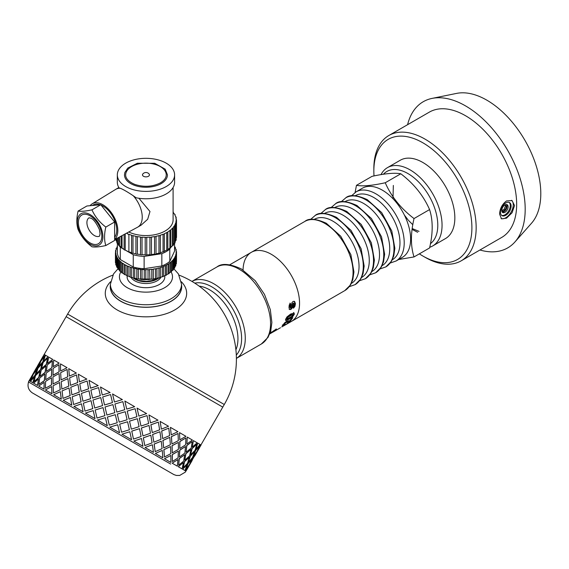<?xml version="1.0" encoding="UTF-8"?>
<svg xmlns="http://www.w3.org/2000/svg" width="569" height="569" viewBox="0 0 569 569"><rect width="100%" height="100%" fill="white"/><g stroke="black" fill="none" stroke-linecap="round" stroke-linejoin="round"><path stroke-width="0.85" d="M355.099 192.457L356.464 185.33C362.595 186.476 372.19 185.615 385.241 182.763C391.372 196.696 400.967 208.624 414.026 218.56C410.562 233.354 410.562 246.142 414.026 256.932L398.592 259.549M395.996 261.05L402.34 257.387A39.944 23.059 -120 0 0 402.34 211.263A39.944 23.059 -120 0 0 362.396 188.204L356.052 191.86M414.026 256.932L429.581 247.949C433.045 233.155 433.045 220.367 429.581 209.577C423.457 195.644 413.862 183.709 400.804 173.78C394.673 172.635 385.085 173.488 372.026 176.347L356.464 185.33M400.804 173.78L385.241 182.763M429.581 209.577L414.026 218.56M385.711 266.989A39.944 23.059 -120 0 0 385.903 266.875A39.944 23.059 -120 0 0 391.785 234.805A39.944 23.059 -120 0 0 365.739 199.776A39.944 23.059 -120 0 0 345.959 197.692A39.944 23.059 -120 0 0 345.767 197.799C349.757 194.356 356.919 194.961 367.247 199.627L381.685 212.607L391.799 230.986L394.858 248.326L393.755 255.972L391.479 261.256L385.81 266.932M375.476 272.892A39.944 23.059 -120 0 0 375.675 272.779A39.944 23.059 -120 0 0 381.55 240.708A39.944 23.059 -120 0 0 355.504 205.686A39.944 23.059 -120 0 0 335.731 203.595A39.944 23.059 -120 0 0 335.532 203.709C339.522 200.26 346.685 200.871 357.012 205.537L371.45 218.517L381.564 236.896L384.623 254.236L383.52 261.882L381.244 267.16L375.576 272.836M365.248 278.803A39.944 23.059 -120 0 0 365.44 278.689A39.944 23.059 -120 0 0 371.315 246.619A39.944 23.059 -120 0 0 345.276 211.59A39.944 23.059 -120 0 0 325.496 209.506A39.944 23.059 -120 0 0 325.304 209.612C329.295 206.17 336.45 206.775 346.784 211.448L361.223 224.421L371.337 242.807L374.395 260.14L373.292 267.793L371.016 273.07L365.348 278.746M355.013 284.706A39.944 23.059 -120 0 0 355.205 284.592A39.944 23.059 -120 0 0 361.087 252.522A39.944 23.059 -120 0 0 335.041 217.5A39.944 23.059 -120 0 0 315.269 215.409A39.944 23.059 -120 0 0 315.07 215.523C319.06 212.073 326.222 212.685 336.549 217.351L350.988 230.331L361.102 248.71L364.16 266.05L363.058 273.696L360.782 278.981L355.113 284.649M344.786 290.617L350.547 284.884L352.823 279.607L353.932 271.954L350.867 254.62L340.753 236.235L326.322 223.261C315.987 218.596 308.832 217.984 304.842 221.426A39.944 23.059 -120 0 1 324.814 223.411A39.944 23.059 -120 0 1 350.909 258.611A39.944 23.059 -120 0 1 344.786 290.617L291.278 321.506A39.944 23.059 -120 0 0 291.278 275.382A39.944 23.059 -120 0 0 251.334 252.323A39.944 23.059 -120 0 0 243.063 269.991M395.946 261.079A39.944 23.059 -120 0 0 396.138 260.965A39.944 23.059 -120 0 0 402.013 228.894A39.944 23.059 -120 0 0 375.974 193.873A39.944 23.059 -120 0 0 356.194 191.781A39.944 23.059 -120 0 0 356.002 191.895M479.937 250.004A84.411 48.735 -120 0 0 514.938 241.953L531.524 223.219A76.331 44.069 -120 0 0 524.988 140.451A76.331 44.069 -120 0 0 456.573 93.401L432.056 98.401A84.411 48.735 -120 0 0 407.589 124.689M505.315 204.755L506.531 206.49L505.201 209.918L504.141 209.3L501.929 210.58M506.531 206.49L505.471 205.871L504.141 209.3M504.852 204.996L505.471 205.871M505.201 209.918L502.541 211.455L501.744 210.317M502.207 212.137A4.524 2.61 120 0 0 506.133 209.328A4.524 2.61 120 0 0 506.602 204.527M501.744 210.487A4.524 2.61 120 0 0 502.676 212.557A4.524 2.61 120 0 0 507.199 209.947A4.524 2.61 120 0 0 507.199 204.726A4.524 2.61 120 0 0 503.714 205.935A4.524 2.61 120 0 0 501.744 210.487M501.623 215.374A7.539 4.353 120 0 0 508.707 210.815A7.539 4.353 120 0 0 509.113 202.4M500.464 212.209A7.539 4.353 120 0 0 502.022 215.658A7.539 4.353 120 0 0 509.561 211.305A7.539 4.353 120 0 0 509.561 202.607A7.539 4.353 120 0 0 503.75 204.627A7.539 4.353 120 0 0 500.464 212.209M501.076 218.532A10.548 6.088 120 0 0 511.09 212.13A10.548 6.088 120 0 0 511.531 200.309M499.61 214.179C499.874 208.588 502.178 204.171 506.524 200.942L512.072 200.573L514.532 205.565L512.072 212.756L506.524 218.169L501.524 218.852L499.61 214.179M514.938 241.953A84.411 48.735 -120 0 0 507.712 150.429A84.411 48.735 -120 0 0 432.056 98.401M419.36 253.852A69.34 40.029 -120 0 0 422.867 256.022L425 257.252A72.355 41.772 -120 0 0 461.175 260.837L501.68 237.451A72.355 41.772 -120 0 0 501.68 153.907A72.355 41.772 -120 0 0 429.325 112.136L388.826 135.522A72.355 41.772 -120 0 0 373.84 168.644L373.84 171.105A69.34 40.029 -120 0 0 374.011 175.935M461.175 260.837A72.355 41.772 -120 0 0 461.175 177.293A72.355 41.772 -120 0 0 388.826 135.522M422.867 256.022A69.34 40.029 -120 0 0 471.9 227.714A69.34 40.029 -120 0 0 422.867 142.798A69.34 40.029 -120 0 0 373.84 171.105M429.73 247.266A45.221 26.11 -120 0 0 432.689 245.957L445.477 238.575A45.221 26.11 -120 0 0 445.477 186.355A45.221 26.11 -120 0 0 400.256 160.245L387.468 167.635A45.221 26.11 -120 0 0 381.01 174.633M432.689 245.957A45.221 26.11 -120 0 0 432.689 193.737A45.221 26.11 -120 0 0 387.468 167.635M430.456 243.646A42.206 24.367 -120 0 0 426.259 191.383A42.206 24.367 -120 0 0 383.399 174.256M284.102 324.195L282.231 325.198M283.874 323.889L284.187 324.294M291.904 318.249L289.6 321.243L288.284 321.862L286.484 321.734L284.664 322.765M289.507 321.058L291.3 318.597L292.815 317.715L289.941 321.734L286.015 322.516L284.344 323.974L284.237 324.358L285.076 323.996L284.009 325.119L282.587 325.674L284.621 322.858L286.62 321.307L288.44 320.717L289.507 321.058M283.661 324.629L284.009 325.119M283.988 323.519L284.237 324.358M284.685 322.801L285.033 323.22M285.638 322.068L286.015 322.516M286.484 321.734L286.861 322.182M288.284 321.862L288.632 322.346M289.6 321.243L289.941 321.734M293.512 312.537L293.903 313.875L292.317 316.215L288.632 318.839L285.46 320.141M292.914 314.643L291.918 314.33L287.729 316.741L286.548 318.135L286.989 318.896L287.558 318.832L291.748 316.414L292.957 315.034L292.331 314.693L288.142 317.111L286.989 318.896M286.883 317.538L287.288 317.907M287.729 316.741L288.142 317.111M291.918 314.33L292.331 314.693M286.548 318.135L286.954 318.519M288.632 318.839L289.024 319.259L285.858 320.546L285.602 319.301L286.975 316.919L290.617 314.06L294.216 313.078M292.317 316.215L292.715 316.62L289.024 319.259M293.903 313.875L294.315 314.252L292.715 316.62M293.924 312.886L294.315 314.252M287.132 323.491L288.945 322.637L287.914 323.412L284.685 325.283M281.811 326.883L287.231 323.633M281.755 326.798L283.981 325.717M284.678 325.105L281.833 326.926M283.383 326.044L284.756 325.24M294.081 301.229L294.998 303.412L294.543 306.008L293.127 307.893M289.906 303.128L290.382 304.806L289.728 306.606L290.368 307.801L291.001 307.466L291.904 302.772L293.042 301.442L294.607 301.463L295.425 303.633L294.962 306.257L293.547 308.156L293.327 306.428L294.244 304.315L293.938 303.313L293.483 303.305L292.31 307.808L290.901 309.444L289.564 309.508L288.981 307.537L289.223 305.041L290.325 303.298L290.802 305.005L290.154 306.826L290.702 307.829M293.938 303.313L292.758 303.426L291.883 307.552L290.474 309.18L289.137 309.252M294.543 306.008L294.962 306.257M294.998 303.412L295.425 303.633M289.728 306.606L290.154 306.826M289.863 305.567L290.29 305.773M290.382 304.806L290.802 305.005M290.474 309.18L290.901 309.444M291.883 307.552L292.31 307.808M292.594 304.202L293.014 304.408M292.758 303.426L293.184 303.626M276.221 328.925L274.571 330.39M273.312 331.805L271.377 332.979M275.424 329.764L275.752 330.269L273.34 331.862M276.442 329.231L275.752 330.269M276.271 329.252L269.82 333.754M270.254 332.744L269.976 333.349M270.175 332.801L271.37 332.033L270.467 333.043M272.594 331.535L269.393 334.138M273.333 330.966L272.786 331.819M273.931 330.539L273.533 331.25M274.436 330.198L274.727 330.617L274.151 330.852M270.424 333.526L274.727 330.617M285.418 324.892L291.278 321.506A39.944 23.059 -120 0 0 291.278 275.382A39.944 23.059 -120 0 0 251.334 252.323L229.805 264.749M110.564 281.747A40.698 23.5 -0 0 0 117.186 309.949A40.698 23.5 -0 0 0 170.615 312.032A40.698 23.5 -0 0 0 181.369 281.747M110.393 284.77A35.726 20.626 -0 0 0 110.244 286.812A35.726 20.626 -0 0 0 120.706 301.25A35.726 20.626 -0 0 0 159.519 305.745A35.726 20.626 -0 0 0 181.689 286.812A35.726 20.626 -0 0 0 181.539 284.77M219.122 405L69.788 318.782M170.721 464.084L28.45 381.941L170.721 464.084M58.998 363.022L53.742 359.992L53.223 366.656L59.105 363.086L53.223 366.656M53.137 368.342L53.052 375.256L59.126 371.806L58.977 364.75L53.137 368.342M52.938 376.927L53.052 383.961L59.525 380.732L59.084 373.513L52.938 376.927M51.495 384.8L51.438 377.802L51.594 384.857L45.406 388.25L51.594 384.857M51.459 376.081L51.715 369.267L51.566 376.137L45.691 379.708L51.566 376.137M51.822 367.581L52.405 360.959L51.935 367.652L46.381 371.401L51.935 367.652M51.893 393.734L51.644 386.628L51.985 393.784L45.399 389.985L51.544 386.571M60.172 389.808L53.522 392.93L60.172 389.808L59.553 382.489L53.116 385.739L53.522 392.93M51.985 393.784L45.499 390.042M60.257 389.857L59.553 382.489M53.052 383.961L59.525 380.732M59.432 380.682L59.084 373.513M51.438 377.802L45.598 381.401L45.406 388.25M52.945 375.191L59.126 371.806M59.027 371.749L58.977 364.75M51.715 369.267L46.203 373.044L45.691 379.708M52.405 360.959L47.234 364.935L46.381 371.401M172.336 461.53L172.279 454.539L178.367 451.089L172.379 454.595L172.336 461.53L178.069 457.881L178.367 451.089M179.768 448.415L179.818 441.48L185.8 437.974L179.918 441.544L179.768 448.415M112.79 275.14A90.443 90.443 0 0 0 67.64 314.06L224.286 404.502L222.778 407.112L66.132 316.67L43.408 355.767M185.096 472.377L185.85 471.075L185.202 470.698L188.83 465.833L185.202 470.698M184.854 470.499L182.677 469.24L187.059 464.809L182.677 469.24M181.945 468.82L178.303 466.715L183.282 462.625L178.303 466.715M177.208 466.089L172.179 463.18L177.955 459.553L172.179 463.18M170.757 462.362L164.469 458.728L170.849 455.449L164.469 458.728M162.748 457.739L155.351 453.465L162.172 450.442L155.351 453.465M29.232 380.654L30.136 381.173L32.547 375.604L29.104 380.576L30.008 381.095L32.412 375.526M153.381 452.327L145.059 447.526L152.321 444.752L145.059 447.526M30.548 381.408L32.966 382.809L34.624 376.799L30.42 381.337L32.846 382.738L34.496 376.728M142.883 446.267L133.843 441.046L141.496 438.5L133.843 441.046M33.756 383.264L37.639 385.505L38.45 379.011L33.635 383.193L37.526 385.433L38.45 379.011M131.517 439.702L121.979 434.197L129.803 431.75L121.979 434.197M38.784 386.166L44.033 389.196L44.183 382.318L38.671 386.102L43.927 389.132L44.183 382.318M117.698 424.766L119.575 432.81L109.76 427.141L117.691 424.759L109.76 427.141M105.393 417.66L107.299 425.726L97.491 420.057L107.299 425.726L105.4 417.66L97.47 420.05M53.749 394.801L61.31 399.168L60.357 391.657L53.657 394.751L61.232 399.125L60.357 391.657M95.051 418.649L93.238 410.64L95.051 418.649L85.457 413.115M63.315 400.327L71.772 405.206L70.414 397.461L63.244 400.284L71.708 405.171L70.414 397.461M83.11 411.757L81.502 403.862L83.11 411.757L73.977 406.479M47.618 363.413L52.711 359.395L47.618 363.413M41.523 368.598L46.388 364.445L47.547 358.157L43.102 362.545L41.523 368.598L46.267 364.373L47.547 358.157M39.958 376.401L45.179 372.453L45.989 365.959L41.174 370.142L39.958 376.401L45.058 372.382L45.989 365.959M38.841 384.459L44.396 380.704L44.873 374.011L39.702 377.994L38.841 384.459L44.282 380.64L44.873 374.011M43.671 361.137L48.038 356.699L43.671 361.137M69.489 376.045L76.381 373.058L69.489 376.045M61.061 379.879L67.796 376.806L67.085 369.437L60.655 372.681L61.061 379.879L67.796 376.806M60.684 370.96L67.057 367.681L60.684 370.96M31.181 377.332L34.873 370.945M199.577 444.19L197.749 443.137L195.971 449.069L197.749 443.137M183.197 467.803L184.484 461.58L189.228 457.362L184.605 461.651L183.197 467.803L187.528 463.337L189.228 457.362M184.79 460.015L185.835 453.664L190.821 449.574L185.956 453.728L184.79 460.015M186.056 452.049L186.753 445.491L192.087 441.601L186.867 445.555L186.056 452.049M186.888 443.827L187.251 437.07L186.888 443.827M178.638 465.165L179.221 458.543L184.662 454.723L179.327 458.607L178.638 465.165L183.687 461.125L184.662 454.723M179.349 456.879L179.719 450.129L185.494 446.501L179.825 450.193L179.349 456.879M179.79 439.73L179.541 432.618L179.79 439.73M172.258 452.782L172.002 445.676L178.382 442.398L172.101 445.726L172.258 452.782M171.909 443.877L171.376 436.608L178.033 433.486L171.468 436.658L171.909 443.877M171.212 434.773L170.43 427.362L171.212 434.773M164.462 456.985L163.844 449.666L170.494 446.544L163.929 449.716L164.462 456.985L170.807 453.685L170.494 446.544M163.673 447.831L162.89 440.413L169.704 437.383L162.969 440.456L163.673 447.831M162.663 438.543L161.646 430.989L168.773 428.144L161.717 431.032L162.663 438.543M161.361 429.09L160.138 421.416L161.361 429.09M109.284 425.128L108.899 423.478L109.291 425.128L117.228 422.753L115.315 414.687L113.693 415.171L115.315 414.687M106.908 415.05L114.838 412.667L112.925 404.602L105.009 406.991L106.901 415.05L114.838 412.667L112.925 404.602M104.561 404.993L112.463 402.596L110.571 394.537L102.705 396.963L104.54 404.986L112.449 402.589L110.571 394.537M102.278 394.978L110.123 392.546L102.278 394.978M97.022 418.051L104.924 415.647L103.032 407.596L95.165 410.014L97 418.037L104.916 415.64L103.032 407.596M94.746 408.03L102.591 405.597L100.741 397.567L92.96 400.035L94.746 408.03M92.569 398.072L100.329 395.59L98.565 387.61L90.891 390.142L92.569 398.072M82.96 401.223L90.649 398.705L88.992 390.782L81.459 393.399L82.96 401.223L90.606 398.677L88.992 390.782M84.994 411.103L92.79 408.642L91.026 400.661L83.351 403.193L84.994 411.103L92.761 408.627L91.026 400.661M73.565 404.502L81.118 401.899L79.596 394.061L72.227 396.771L73.565 404.502L81.061 401.87L79.596 394.061M114.44 401.999L122.378 399.616L114.44 401.999L112.541 393.94L122.378 399.616M116.823 412.077L116.432 410.427L116.823 412.077L124.76 409.694L122.854 401.629L121.233 402.119L122.854 401.629M119.198 422.148L117.299 414.09L125.237 411.714L117.306 414.09L119.206 422.155L127.115 419.758L125.237 411.714M121.546 432.205L119.668 424.161L127.577 421.764L119.682 424.168L121.546 432.205L129.391 429.773L127.577 421.764M126.731 409.097L124.839 401.038L126.731 409.097L134.654 406.7L124.839 401.038M129.063 419.14L127.2 411.103L135.116 408.713L127.214 411.117L129.063 419.14M131.311 429.14L129.519 421.145L137.335 418.699L129.54 421.16L131.311 429.14M133.48 439.097L131.745 431.131L139.512 428.656L131.78 431.153L133.48 439.097L141.112 436.537L139.512 428.656M138.843 416.088L137.058 408.094L138.843 416.088M140.977 426.017L139.284 418.08L147.044 415.598L139.32 418.101L140.977 426.017M142.947 435.861L141.382 427.995L149.028 425.448L141.425 428.023L142.947 435.861M144.789 445.627L143.324 437.817L150.821 435.185L143.374 437.846L144.789 445.627L152.094 442.881L150.821 435.185M150.486 422.81L148.922 414.943L150.486 422.81M152.272 432.54L150.856 424.766L158.36 422.134L150.913 424.794L152.272 432.54M153.829 442.141L152.599 434.474L159.925 431.736L152.663 434.51L153.829 442.141M155.209 451.644L154.107 444.048L161.233 441.195L154.178 444.083L155.209 451.644L162.073 448.642L161.233 441.195M192.329 446.964L193.375 440.605L192.329 446.964M190.615 454.674L192.016 448.528L196.767 444.304L192.144 448.6L190.615 454.674M188.439 462.12L190.217 456.189L194.463 451.679L190.338 456.26L188.439 462.12M185.921 469.375L187.948 463.579L191.952 458.927L188.076 463.657L185.921 469.375L189.491 464.475L191.952 458.927M193.325 456.246L195.48 450.527L199.484 445.876L195.608 450.598L193.325 456.246M190.202 463.145L192.742 457.647L196.362 452.775L192.87 457.725L190.202 463.145M188.816 465.826L196.362 452.775M197.742 450.093L200.281 444.595L197.742 450.093M196.355 452.775L201.056 445.043L200.409 444.666M200.893 444.951L200.281 444.595M37.668 368.115L39.951 362.474L33.92 372.915L37.668 368.115L39.951 362.474M38.72 364.281L42.405 357.894M30.954 379.907L35.086 375.327L36.985 369.459L33.294 374.288L30.954 379.907L34.958 375.256L36.985 369.459M41.587 359.935L45.207 355.063L41.587 359.935M38.621 366.927L42.618 362.275L44.524 356.407L40.826 361.237L38.621 366.927M36.132 374.189L40.506 369.75L42.163 363.747L37.959 368.285L36.132 374.189M33.984 381.657L38.848 377.503L40.015 371.208L35.562 375.604L33.984 381.657L38.728 377.432L40.015 371.208M61.865 389.047L68.842 386.116L67.896 378.605L61.196 381.699L61.865 389.047L68.842 386.116M70.52 385.341L77.718 382.532L76.552 374.9L69.603 377.852L70.52 385.341L77.718 382.532M79.525 381.835L86.844 379.103L79.525 381.835M90.542 388.2L98.181 385.647L88.992 380.341L90.542 388.2M62.988 398.4L70.179 395.59L69.013 387.951L62.064 390.903L62.988 398.4L70.115 395.547L69.013 387.951M71.922 394.85L79.304 392.155L77.946 384.409L70.776 387.233L71.922 394.85L79.247 392.119L77.946 384.409M81.104 391.451L88.65 388.847L87.128 381.01L79.767 383.719L81.104 391.451L88.6 388.819L87.128 381.01M52.597 359.331L48.706 357.083L47.497 363.349M77.647 382.496L76.552 374.9M68.771 386.074L67.896 378.605M47.917 356.628L45.492 355.227L43.543 361.066M40.506 369.75L42.035 363.676M42.618 362.275L44.524 356.407M36.003 374.118L40.378 369.679M38.493 366.849L42.49 362.197M67.711 376.756L67.085 369.437M45.079 354.985L44.176 354.473L41.459 359.864M40.733 361.18L43.529 355.838M43.4 355.76L37.369 366.201L40.605 361.109M33.92 372.915L37.54 368.043M33.194 374.238L35.996 368.89M36.743 367.581L37.376 366.208M29.901 379.295L33.066 374.16M35.861 368.812L28.45 381.941M35.868 368.819L36.608 367.503M199.683 447.412L194.89 455.726L200.16 446.267M194.89 455.726L194.136 456.708M192.151 460.47L187.35 468.778L192.628 459.325M193.453 456.317L197.023 451.416L199.484 445.876M186.724 469.838L187.35 468.778M188.567 462.199L192.514 457.519L194.591 451.758M190.736 454.752L195.067 450.285L196.767 444.304M185.33 470.776L185.978 471.146L188.83 465.833M196.099 449.14L200.053 444.46L197.877 443.208M184.911 460.086L189.605 455.84L190.942 449.645M186.17 452.113L191.227 448.073L192.201 441.672M182.805 469.311L184.982 470.57L187.059 464.809M179.463 456.943L184.861 453.102L185.494 446.501M179.875 448.479L185.608 444.823L185.907 438.038M178.417 466.779L182.073 468.892L183.403 462.697M172.357 452.839L178.403 449.368L178.382 442.398M172.002 443.934L178.339 440.634L178.033 433.486M172.286 463.244L177.329 466.153L177.955 459.553M163.765 447.881L170.38 444.738L169.79 437.433M162.741 438.585L169.612 435.591L168.773 428.144M164.562 458.785L170.864 462.419L170.849 455.449M192.45 447.035L197.144 442.782L193.488 440.676M187.002 443.891L192.4 440.043L187.365 437.134M179.889 439.787L185.935 436.316L179.633 432.675M171.297 434.823L177.919 431.679L170.508 427.404M153.893 442.184L160.999 439.318L159.925 431.736M152.328 432.575L159.633 429.83L158.36 422.134M155.437 453.514L162.841 457.789L162.257 450.492M142.997 435.89L150.479 433.251L149.028 425.448M141.02 426.046L148.644 423.485L147.044 415.598M145.123 447.561L153.459 452.369L152.392 444.794M131.339 429.161L139.092 426.672L137.371 418.72M129.085 419.154L136.93 416.721L135.116 408.713M133.893 441.075L142.947 446.302L141.496 438.5M122.008 434.211L131.56 439.73L129.832 431.771M161.432 429.126L168.531 426.266L160.195 421.451M150.536 422.838L158.018 420.192L148.964 414.965M138.879 416.103L146.631 413.62L137.079 408.108M121.233 402.119L114.91 404.011L116.432 410.427M119.575 432.81L109.767 427.148M113.693 415.171L107.377 417.063L108.899 423.478M110.109 392.532L100.5 386.984L102.249 394.957M102.591 405.597L100.741 397.567M100.329 395.59L98.565 387.61M94.717 408.016L102.569 405.583M92.534 398.051L100.3 395.569M79.454 381.799L78.316 374.182L86.78 379.068M90.492 388.172L98.145 385.626M95.03 418.642L85.421 413.094L93.209 410.626M83.067 411.736L73.92 406.451L81.452 403.834M69.404 375.995L68.728 368.641L76.303 373.015M60.591 370.903L60.47 363.876L66.964 367.624M28.557 382.005C27.227 386.507 28.471 390.128 32.298 392.859L173.858 474.582L176.305 475.435L179.712 475.435L184.989 472.313M151.859 279.159L138.089 278.966M132.328 277.572L138.395 280.396L146.19 281.363L153.495 280.361L159.32 277.814M158.538 278.298L157.798 278.725A16.729 9.659 180 0 1 134.135 278.725A16.729 9.659 180 0 1 133.95 278.625M138.964 278.981L140.65 279.301M141.688 279.443L144.725 279.649M145.344 279.649L148.225 279.514M117.385 246.071A0.939 0.541 -0 0 0 117.164 246.42A0.939 0.541 -0 0 0 117.342 246.74A30.15 17.404 -0 0 0 116.716 247.977A0.939 0.541 -0 0 0 116.126 248.482A0.939 0.541 -0 0 0 116.382 248.852A30.15 17.404 -0 0 0 116.033 250.132A0.939 0.541 -0 0 0 115.543 250.602A0.939 0.541 -0 0 0 115.884 251.021A30.15 17.404 -0 0 0 115.82 252.202A30.15 17.404 -0 0 0 115.82 252.309A0.939 0.541 -0 0 0 115.429 252.75A0.939 0.541 -0 0 0 115.87 253.205A30.15 17.404 -0 0 0 116.076 254.492A0.939 0.541 -0 0 0 115.784 254.891A0.939 0.541 -0 0 0 116.325 255.374A30.15 17.404 -0 0 0 116.809 256.64A0.939 0.541 -0 0 0 116.595 256.982A0.939 0.541 -0 0 0 117.242 257.501A30.15 17.404 -0 0 0 118.003 258.71A0.939 0.541 -0 0 0 117.854 259.002A0.939 0.541 -0 0 0 118.622 259.535A30.15 17.404 -0 0 0 119.639 260.68A0.939 0.541 -0 0 0 119.547 260.915A0.939 0.541 -0 0 0 120.429 261.456A30.15 17.404 -0 0 0 121.688 262.522A0.939 0.541 -0 0 0 121.638 262.686A0.939 0.541 -0 0 0 122.634 263.227A30.15 17.404 -0 0 0 124.113 264.201A0.939 0.541 -0 0 0 124.099 264.301A0.939 0.541 -0 0 0 125.216 264.834A30.15 17.404 -0 0 0 126.894 265.68A0.939 0.541 -0 0 0 126.887 265.716A0.939 0.541 -0 0 0 128.117 266.235L128.117 276.079A30.15 17.404 -0 0 0 129.967 276.804L129.967 266.961A0.939 0.541 -0 0 0 131.304 267.416L131.304 277.259A30.15 17.404 -0 0 0 133.295 277.843L133.295 267.999A0.939 0.541 -0 0 0 134.718 268.355L134.718 278.198A30.15 17.404 -0 0 0 136.823 278.639L136.823 268.788A0.939 0.541 -0 0 0 138.317 269.037L138.317 278.888A30.15 17.404 -0 0 0 140.5 279.166L140.5 269.322A0.939 0.541 -0 0 0 142.03 269.464L142.03 279.308A30.15 17.404 -0 0 0 144.256 279.429L144.256 269.585A0.939 0.541 -0 0 0 145.806 269.606L145.806 279.457A30.15 17.404 -0 0 0 148.04 279.415L148.04 269.571A0.939 0.541 -0 0 0 149.59 269.486L149.896 279.308M110.393 284.201A35.57 20.541 180 0 0 132.349 303.177A35.57 20.541 180 0 0 171.12 298.725A35.57 20.541 180 0 0 181.539 284.201L181.539 286.662A35.57 20.541 180 0 1 171.12 301.186A35.57 20.541 180 0 1 132.349 305.638A35.57 20.541 180 0 1 110.393 286.662L110.393 284.201L113.572 273.853L117.875 268.952M143.502 176.276A3.485 2.013 180 0 1 142.812 174A4.068 4.068 0 0 1 149.114 174A3.485 2.013 180 0 1 147.968 176.504A3.485 2.013 180 0 1 143.502 176.276M166.24 174.854A20.271 11.707 -0 0 0 145.963 163.147A20.271 11.707 -0 0 0 125.692 174.854C125.5 176.518 126.418 180.892 134.839 184.413C144.021 187.343 152.549 186.824 160.422 182.855C164.277 180.522 166.212 177.855 166.24 174.854M161.155 183.623A21.487 12.404 180 0 1 137.741 186.312A21.487 12.404 180 0 1 124.483 174.854L124.853 172.485L127.826 168.04L137.364 163.246L154.74 163.289L165.195 169.185L167.45 174.854A21.487 12.404 180 0 1 161.155 183.623M90.115 214.598A18.101 10.448 -120 0 0 79.027 230.367A18.101 10.448 -120 0 0 101.197 243.169A18.101 10.448 -120 0 0 90.115 214.598M78.102 211.071C81.054 211.625 85.677 211.213 91.958 209.833C94.909 216.54 99.532 222.287 105.82 227.074C104.148 234.193 104.148 240.353 105.82 245.545C99.532 246.925 94.909 247.337 91.958 246.782C85.677 242.003 81.054 236.256 78.102 229.549C76.438 224.35 76.438 218.19 78.102 211.071L86.915 205.985L100.77 204.748L91.958 209.833M105.82 245.545L114.625 240.459L114.625 221.988L105.82 227.074M114.625 221.988L100.77 204.748M101.019 205.053A19.595 11.316 60 0 1 102.904 205.992A19.595 11.316 60 0 1 115.038 221.263A19.595 11.316 60 0 1 114.625 237.287M92.263 205.509L93.11 205.025A19.595 11.316 60 0 1 100.336 204.79M138.943 198.268L149.981 211.504L147.677 219.257L141.126 225.16L137.705 227.138A21.857 12.618 -120 0 0 133.26 195.75L136.105 197.763A28.642 16.537 -0 0 0 174.605 182.236L174.605 174.854A28.642 16.537 -0 0 0 166.212 163.161A28.642 16.537 -0 0 0 135.002 159.576A28.642 16.537 -0 0 0 117.328 174.854A28.642 16.537 -0 0 0 145.963 191.39A28.642 16.537 -0 0 0 174.605 174.854M114.625 239.634L137.534 227.23A21.857 12.618 -120 0 0 137.705 227.138M117.328 174.854L117.328 182.236A28.642 16.537 -0 0 0 119.077 187.934L120.294 188.268A21.857 12.618 -120 0 0 115.848 189.278A21.857 12.618 -120 0 0 115.678 189.385L92.185 203.816A21.103 12.184 60 0 1 112.726 214.691A21.103 12.184 60 0 1 114.625 239.421M120.294 188.268C123.21 189.427 127.527 191.924 133.26 195.75M90.137 205.701A21.103 12.184 60 0 1 92.185 203.816M121.133 247.309A0.939 0.541 -0 0 0 121.076 247.494A0.939 0.541 -0 0 0 122.05 248.034A30.15 17.404 -0 0 0 124.099 249.421L124.113 234.499L124.099 249.528A0.939 0.541 -0 0 0 125.216 250.061A30.15 17.404 -0 0 0 127.634 251.256A0.939 0.541 -0 0 0 127.634 251.27A0.939 0.541 -0 0 0 128.893 251.783A30.15 17.404 -0 0 0 131.603 252.743A0.939 0.541 -0 0 0 132.99 253.148A30.15 17.404 -0 0 0 135.927 253.845A0.939 0.541 -0 0 0 137.406 254.123A30.15 17.404 -0 0 0 140.5 254.549A0.939 0.541 -0 0 0 142.03 254.692A30.15 17.404 -0 0 0 145.202 254.834A0.939 0.541 -0 0 0 146.752 254.834A30.15 17.404 -0 0 0 149.924 254.692A0.939 0.541 -0 0 0 151.461 254.549A30.15 17.404 -0 0 0 154.555 254.123A0.939 0.541 -0 0 0 156.027 253.845A30.15 17.404 -0 0 0 158.964 253.141A0.939 0.541 -0 0 0 160.351 252.728A30.15 17.404 -0 0 0 163.061 251.768A0.939 0.541 -0 0 0 164.32 251.263A30.15 17.404 -0 0 0 166.738 250.047A0.939 0.541 -0 0 0 167.848 249.521A0.939 0.541 -0 0 0 167.834 249.414L167.834 232.088M122.05 235.616L122.05 248.034M119.469 237.01L119.469 245.744A30.15 17.404 -0 0 0 121.076 247.259M118.765 244.94A0.939 0.541 -0 0 0 118.651 245.203A0.939 0.541 -0 0 0 119.469 245.744M117.548 238.055L117.548 243.248A30.15 17.404 -0 0 0 118.651 244.805M117.065 242.394A0.939 0.541 -0 0 0 116.873 242.728A0.939 0.541 -0 0 0 117.548 243.248M116.325 238.717L116.325 240.609A30.15 17.404 -0 0 0 116.873 241.996M115.784 239.008L115.784 240.118A0.939 0.541 -0 0 0 116.325 240.609M176.098 222.394L176.098 220.338A0.939 0.541 -0 0 0 176.511 219.89A0.939 0.541 -0 0 0 176.098 219.442A30.15 17.404 -0 0 0 175.849 217.614A0.939 0.541 -0 0 0 176.148 217.216A0.939 0.541 -0 0 0 175.608 216.725A30.15 17.404 -0 0 0 174.861 214.94A0.939 0.541 -0 0 0 175.06 214.613A0.939 0.541 -0 0 0 174.384 214.086A30.15 17.404 -0 0 0 173.161 212.393A0.939 0.541 -0 0 0 173.275 212.13A0.939 0.541 -0 0 0 173.097 211.81M176.148 237.856A0.939 0.541 -0 0 0 176.511 237.429L176.511 219.89M175.067 241.974A30.15 17.404 -0 0 0 175.608 240.595L175.608 223.055A0.939 0.541 -0 0 0 176.148 222.564A0.939 0.541 -0 0 0 175.849 222.173A30.15 17.404 -0 0 0 176.098 220.338M175.608 240.595A0.939 0.541 -0 0 0 176.148 240.104L176.148 222.564M173.289 244.784A30.15 17.404 -0 0 0 174.391 243.233L174.391 225.694A0.939 0.541 -0 0 0 175.067 225.175A0.939 0.541 -0 0 0 174.868 224.84A30.15 17.404 -0 0 0 175.608 223.055M174.391 243.233A0.939 0.541 -0 0 0 175.067 242.714L175.067 225.175M170.864 247.245A30.15 17.404 -0 0 0 172.471 245.73L172.471 228.19A0.939 0.541 -0 0 0 173.289 227.657A0.939 0.541 -0 0 0 173.175 227.394A30.15 17.404 -0 0 0 174.391 225.694M172.471 245.73A0.939 0.541 -0 0 0 173.289 245.189L173.289 227.657M167.848 249.407A30.15 17.404 -0 0 0 169.896 248.02L169.896 230.481A0.939 0.541 -0 0 0 170.864 229.94A0.939 0.541 -0 0 0 170.807 229.755A30.15 17.404 -0 0 0 172.471 228.19M169.896 248.02A0.939 0.541 -0 0 0 170.864 247.479A0.939 0.541 -0 0 0 170.807 247.295M166.738 250.047L166.738 232.515A0.939 0.541 -0 0 0 167.848 231.981A0.939 0.541 -0 0 0 167.834 231.882A30.15 17.404 -0 0 0 169.896 230.481M163.061 251.768L163.061 234.236A0.939 0.541 -0 0 0 164.32 233.724A30.15 17.404 -0 0 0 166.738 232.515M164.32 233.745L164.32 251.242A0.939 0.541 -0 0 0 164.32 251.242L164.32 233.724A0.939 0.541 -0 0 0 164.32 233.71M158.964 253.141L158.964 235.602A0.939 0.541 -0 0 0 160.351 235.196A30.15 17.404 -0 0 0 163.061 234.236M160.351 235.196L160.351 252.728M154.555 254.123L154.555 236.583A0.939 0.541 -0 0 0 156.027 236.306A30.15 17.404 -0 0 0 158.964 235.602M156.027 236.306L156.027 253.845M149.924 254.692L149.924 237.152A0.939 0.541 -0 0 0 151.461 237.017A30.15 17.404 -0 0 0 154.555 236.583M151.461 237.017L151.461 254.549M145.202 254.834L145.202 237.301A0.939 0.541 -0 0 0 146.752 237.301A30.15 17.404 -0 0 0 149.924 237.152M146.752 237.301L146.752 254.834M140.5 254.549L140.5 237.017A0.939 0.541 -0 0 0 142.03 237.159A30.15 17.404 -0 0 0 145.202 237.301M142.03 237.159L142.03 254.692M135.927 253.845L135.927 236.313A0.939 0.541 -0 0 0 137.406 236.59A30.15 17.404 -0 0 0 140.5 237.017M137.406 236.59L137.406 254.123M131.603 252.743L131.603 235.203A0.939 0.541 -0 0 0 132.99 235.609A30.15 17.404 -0 0 0 135.927 236.313M132.99 235.609L132.99 253.148M126.517 233.198A30.15 17.404 -0 0 0 127.634 233.717A0.939 0.541 -0 0 0 127.634 233.738A0.939 0.541 -0 0 0 128.893 234.243A30.15 17.404 -0 0 0 131.603 235.203M128.893 234.243L128.893 251.783M125.216 233.902L125.216 250.061L127.755 251.541M121.574 247.97L124.099 249.428A0.939 0.541 -0 0 0 124.099 249.528M128.729 232.003A27.134 15.662 -0 0 0 157.549 234.065A27.134 15.662 -0 0 0 173.097 219.897L173.097 187.535M121.688 272.366A0.939 0.541 -0 0 0 121.638 272.537A0.939 0.541 -0 0 0 122.634 273.077A30.15 17.404 -0 0 0 124.099 274.03L124.113 264.4M122.634 263.227L122.634 273.077M120.429 261.456L120.429 271.299A30.15 17.404 -0 0 0 121.638 272.331M119.639 270.531A0.939 0.541 -0 0 0 119.547 270.759A0.939 0.541 -0 0 0 120.429 271.299M118.622 259.535L118.622 269.379A30.15 17.404 -0 0 0 119.547 270.439M118.003 268.561A0.939 0.541 -0 0 0 117.854 268.845A0.939 0.541 -0 0 0 118.622 269.379M117.242 257.501L117.242 267.345A30.15 17.404 -0 0 0 117.854 268.348M116.595 256.982L116.595 266.825A0.939 0.541 -0 0 0 117.242 267.345M116.325 255.374L116.325 265.225A30.15 17.404 -0 0 0 116.595 265.979M115.784 254.891L115.784 264.734A0.939 0.541 -0 0 0 116.325 265.225M115.87 253.205L115.87 254.663M115.429 252.75L115.429 262.594A0.939 0.541 -0 0 0 115.784 263.02M175.8 264.535A30.15 17.404 -0 0 0 175.892 264.123L175.892 254.279A0.939 0.541 -0 0 0 176.383 253.802A0.939 0.541 -0 0 0 176.041 253.39A30.15 17.404 -0 0 0 176.113 252.202A30.15 17.404 -0 0 0 176.113 252.095A0.939 0.541 -0 0 0 176.497 251.662A0.939 0.541 -0 0 0 176.063 251.199A30.15 17.404 -0 0 0 175.849 249.919A0.939 0.541 -0 0 0 176.148 249.521A0.939 0.541 -0 0 0 175.608 249.03A30.15 17.404 -0 0 0 175.117 247.771A0.939 0.541 -0 0 0 175.33 247.43A0.939 0.541 -0 0 0 174.683 246.91A30.15 17.404 -0 0 0 174.548 246.669M176.383 261.768A0.939 0.541 -0 0 0 176.497 261.505L176.497 251.662M175.892 264.123A0.939 0.541 -0 0 0 176.383 263.653L176.383 253.802M174.768 267.188A30.15 17.404 -0 0 0 175.209 266.278L175.209 256.427A0.939 0.541 -0 0 0 175.8 255.929A0.939 0.541 -0 0 0 175.544 255.552A30.15 17.404 -0 0 0 175.892 254.279M175.209 266.278A0.939 0.541 -0 0 0 175.8 265.773L175.8 255.929M173.289 269.4A30.15 17.404 -0 0 0 174.064 268.362L174.064 258.511A0.939 0.541 -0 0 0 174.768 257.985A0.939 0.541 -0 0 0 174.583 257.672A30.15 17.404 -0 0 0 175.209 256.427M174.064 268.362A0.939 0.541 -0 0 0 174.768 267.835L174.768 257.985M171.397 271.392A30.15 17.404 -0 0 0 172.471 270.339L172.471 260.495A0.939 0.541 -0 0 0 173.289 259.962A0.939 0.541 -0 0 0 173.175 259.699A30.15 17.404 -0 0 0 174.064 258.511M172.471 270.339A0.939 0.541 -0 0 0 173.289 269.806L173.289 259.962M169.121 273.191A30.15 17.404 -0 0 0 170.465 272.195L170.465 262.352A0.939 0.541 -0 0 0 171.397 261.804A0.939 0.541 -0 0 0 171.333 261.605A30.15 17.404 -0 0 0 172.471 260.495M170.465 272.195A0.939 0.541 -0 0 0 171.397 271.655A0.939 0.541 -0 0 0 171.333 271.456M166.489 265.09L166.489 274.799A30.15 17.404 -0 0 0 168.068 273.888L168.068 264.044A0.939 0.541 -0 0 0 169.121 263.504A0.939 0.541 -0 0 0 169.093 263.369A30.15 17.404 -0 0 0 170.465 262.352M169.093 263.639L169.093 273.212A0.939 0.541 -0 0 1 169.121 273.348A0.939 0.541 -0 0 1 168.068 273.888M148.04 279.415A0.939 0.541 -0 0 0 149.59 279.329A30.15 17.404 -0 0 0 151.795 279.13L151.795 269.279A0.939 0.541 -0 0 0 153.31 269.087L153.31 278.931A30.15 17.404 -0 0 0 155.458 278.568L155.458 268.724A0.939 0.541 -0 0 0 156.916 268.419L156.916 278.269A30.15 17.404 -0 0 0 158.964 277.75L158.964 267.907A0.939 0.541 -0 0 0 160.351 267.501L160.351 277.345A30.15 17.404 -0 0 0 162.272 276.69L162.272 266.84A0.939 0.541 -0 0 0 163.559 266.342L163.559 276.185A30.15 17.404 -0 0 0 165.323 275.396L165.323 265.545A0.939 0.541 -0 0 0 166.497 265.026A0.939 0.541 -0 0 0 166.489 264.955A30.15 17.404 -0 0 0 168.068 264.044M165.323 275.396A0.939 0.541 -0 0 0 166.497 274.87A0.939 0.541 -0 0 0 166.489 274.799M162.272 276.69A0.939 0.541 -0 0 0 163.559 276.185L163.559 266.342A30.15 17.404 -0 0 0 165.323 265.545M160.351 267.501A30.15 17.404 -0 0 0 162.272 266.84M158.964 277.75A0.939 0.541 -0 0 0 160.351 277.345M156.916 268.419A30.15 17.404 -0 0 0 158.964 267.907M155.458 278.568A0.939 0.541 -0 0 0 156.916 278.269M153.31 269.087A30.15 17.404 -0 0 0 155.458 268.724M151.795 279.13A0.939 0.541 -0 0 0 153.31 278.931M149.59 269.486A30.15 17.404 -0 0 0 151.795 269.279M145.806 269.606A30.15 17.404 -0 0 0 148.04 269.571M144.256 279.429A0.939 0.541 -0 0 0 145.806 279.457M142.03 269.464A30.15 17.404 -0 0 0 144.256 269.585M140.5 279.166A0.939 0.541 -0 0 0 142.03 279.308M138.317 269.037A30.15 17.404 -0 0 0 140.5 269.322M136.823 278.639A0.939 0.541 -0 0 0 138.317 278.888M134.718 268.355A30.15 17.404 -0 0 0 136.823 268.788M133.295 277.843A0.939 0.541 -0 0 0 134.718 278.198M131.304 267.416A30.15 17.404 -0 0 0 133.295 267.999M129.967 276.804A0.939 0.541 -0 0 0 131.304 277.259M128.117 266.235A30.15 17.404 -0 0 0 129.967 266.961M125.216 264.834L125.216 274.678A30.15 17.404 -0 0 0 126.887 275.531A0.939 0.541 -0 0 0 126.887 275.567A0.939 0.541 -0 0 0 128.117 276.079M126.894 275.531L126.894 265.751M124.113 274.045A0.939 0.541 -0 0 0 124.099 274.144A0.939 0.541 -0 0 0 125.216 274.678M174.548 243.198L174.548 251.149L169.797 261.37A28.642 16.537 180 0 1 161.845 265.965L144.128 268.703A28.642 16.537 180 0 1 133.26 267.025L120.294 259.535A28.642 16.537 180 0 1 117.385 253.262L117.385 243.212M128.11 251.74L133.26 254.72A28.642 16.537 -0 0 0 144.128 256.399L161.845 253.66L161.845 265.965M144.128 256.399L144.128 268.703M161.845 253.66A28.642 16.537 -0 0 0 169.797 249.066L169.797 261.37M133.26 254.72L133.26 267.025M119.134 245.68A28.642 16.537 -0 0 0 120.294 247.231L121.19 247.75M120.294 247.231L120.294 259.535M169.797 249.066L170.302 247.97M412.219 228.56L419.026 231.377M404.801 215.587L408.108 219.954M408.578 220.495L412.81 224.727M393.343 185.437L392.987 198.702M412.112 229.399L417.653 232.301M382.055 265.695A36.999 21.359 -120 0 0 387.759 236.057A36.999 21.359 -120 0 0 363.577 203.432A36.999 21.359 -120 0 0 345.056 201.611M371.82 271.605A36.999 21.359 -120 0 0 377.524 241.96A36.999 21.359 -120 0 0 353.349 209.335A36.999 21.359 -120 0 0 334.828 207.521M361.592 277.508A36.999 21.359 -120 0 0 367.29 247.871A36.999 21.359 -120 0 0 343.114 215.246A36.999 21.359 -120 0 0 324.593 213.425M351.358 283.419A36.999 21.359 -120 0 0 357.062 253.781A36.999 21.359 -120 0 0 332.879 221.156A36.999 21.359 -120 0 0 314.358 219.335M392.29 259.791A36.999 21.359 -120 0 0 397.987 230.146A36.999 21.359 -120 0 0 373.812 197.521A36.999 21.359 -120 0 0 355.291 195.708M287.217 321.869L287.587 322.339M289.827 315.404L290.24 315.767M199.157 286.136A39.944 23.059 60 0 1 209.705 289.863A39.944 23.059 60 0 1 235.907 349.786M239.122 269.187A44.467 25.676 60 0 1 270.56 323.647A44.467 25.676 60 0 1 261.349 344.003L268.077 337.303L270.744 330.945L271.882 322.474L270.318 309.614L264.485 294.393L255.189 280.681L241.377 268.966C229.919 263.696 221.754 263.042 216.889 266.989A44.467 25.676 60 0 1 239.122 269.187M216.889 266.989L191.931 281.392A44.467 25.676 60 0 1 213.83 283.789A44.467 25.676 60 0 1 245.275 338.249A44.467 25.676 60 0 1 236.398 358.406L261.349 344.003M194.783 283.149A42.206 24.367 60 0 1 211.768 286.826A42.206 24.367 60 0 1 238.198 320.553A42.206 24.367 60 0 1 236.306 355.07M157.464 278.91A15.825 9.14 180 0 1 157.158 279.094A15.825 9.14 180 0 1 134.462 278.91M161.048 277.117A15.825 9.14 180 0 1 157.158 280.823A15.825 9.14 180 0 1 130.984 277.309M164.704 275.688A18.841 10.875 180 0 1 146.197 287.694A18.841 10.875 180 0 1 127.179 275.958M171.155 272.018A26.53 15.313 180 0 1 145.721 292.139A26.53 15.313 180 0 1 120.934 271.747M101.837 236.142A16.579 9.573 -120 0 0 84.255 214.264A16.579 9.573 -120 0 0 84.255 237.714A16.579 9.573 -120 0 0 101.837 236.142M89.098 217.778L90.3 218.083C92.967 218.503 95.99 222.315 99.376 229.52L100.073 233.681L99.575 236.114A10.548 6.088 60 0 1 89.098 229.961A10.548 6.088 60 0 1 89.041 217.813M345.959 197.692L341.215 201.76M380.007 268.952L385.903 266.875M335.731 203.595L330.98 207.671M369.772 274.855L375.675 272.779M325.496 209.506L320.745 213.574M359.537 280.766L365.44 278.689M315.269 215.409L310.518 219.485M349.309 286.676L355.205 284.592M304.842 221.426L251.334 252.323M356.194 191.781L351.443 195.85M390.234 263.042L396.138 260.965M283.839 323.853L284.201 324.33M290.012 307.623L290.446 307.857M293.419 303.064L293.839 303.256M280.503 327.73L273.042 332.033M270.965 333.235L269.749 333.939M224.286 404.502A90.443 90.443 0 0 0 179.135 275.14M67.64 314.06L66.132 316.67M222.778 407.112L200.921 444.965M134.135 278.725L133.729 278.497M158.623 277.85L151.653 280.794M181.539 284.201L178.36 273.853L173.801 268.732M115.848 189.278L118.843 187.55M121.076 236.142L121.076 247.494M118.651 237.458L118.651 245.203M116.873 238.418L116.873 242.728M173.275 212.13L173.275 212.536M175.06 214.613L175.06 215.338M176.148 217.216L176.148 219.463M170.864 229.94L170.864 247.479M167.848 231.981L167.848 249.521M121.638 262.686L121.638 272.537M119.547 260.915L119.547 270.759M117.854 259.002L117.854 268.845M115.543 250.602L115.543 252.494M116.126 248.482L116.126 249.72M117.164 246.42L117.164 247.067M175.33 247.43L175.33 248.276M176.148 249.521L176.148 251.235M171.397 261.804L171.397 271.655M169.121 263.504L169.121 273.348M166.497 265.026L166.497 274.87M126.887 265.716L126.887 275.567M124.099 264.301L124.099 274.144"/></g></svg>
